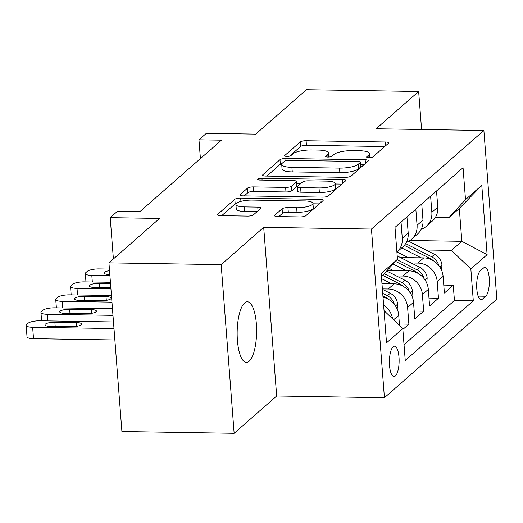<?xml version="1.0" encoding="UTF-8"?>
<svg xmlns="http://www.w3.org/2000/svg" width="523" height="523" viewBox="0 0 523 523"><rect width="100%" height="100%" fill="white"/><g stroke="black" fill="none" stroke-linecap="round" stroke-linejoin="round"><path stroke-width="0.78" d="M368.846 157.704A3.256 0.856 -4.4 0 0 372.945 156.861L388.373 143.335A4.655 1.229 -4.4 0 0 388.609 142.91A4.655 1.229 -4.4 0 0 385.418 141.995L306.099 140.733A4.655 1.229 -4.4 0 0 300.241 141.936L284.813 155.468A3.256 0.856 -4.4 0 0 284.649 155.762A3.256 0.856 -4.4 0 0 286.879 156.403A3.256 0.856 -4.4 0 0 290.978 155.566L292.978 153.814A14.886 3.929 -4.4 0 1 311.728 149.964L318.337 150.068A14.886 3.929 -4.4 0 1 328.536 152.997A14.886 3.929 -4.4 0 1 327.79 154.363L325.796 156.116A3.256 0.856 -4.4 0 0 325.633 156.416A3.256 0.856 -4.4 0 0 327.862 157.057A3.256 0.856 -4.4 0 0 331.961 156.214L333.962 154.462A14.886 3.929 -4.4 0 1 352.711 150.611L359.321 150.716A14.886 3.929 -4.4 0 1 369.519 153.651A14.886 3.929 -4.4 0 1 368.774 155.017L366.78 156.763A3.256 0.856 -4.4 0 0 366.616 157.063A3.256 0.856 -4.4 0 0 368.846 157.704M249.131 361.282A30.334 9.721 90.9 0 0 256.577 327.993A30.334 9.721 90.9 0 0 247.366 301.778A30.334 9.721 90.9 0 0 244.64 302.935A30.334 9.721 90.9 0 0 237.194 336.224A30.334 9.721 90.9 0 0 246.405 362.439A30.334 9.721 90.9 0 0 249.131 361.282M395.381 375.945A15.167 4.857 90.9 0 0 399.101 359.301A15.167 4.857 90.9 0 0 394.499 346.193A15.167 4.857 90.9 0 0 393.133 346.775A15.167 4.857 90.9 0 0 389.413 363.42A15.167 4.857 90.9 0 0 394.015 376.527A15.167 4.857 90.9 0 0 395.381 375.945M274.758 215.221A4.655 1.229 -4.4 0 0 274.529 215.646A4.655 1.229 -4.4 0 0 277.713 216.568L299.967 216.921A4.655 1.229 -4.4 0 0 305.824 215.718L322.959 200.695A4.655 1.229 -4.4 0 0 323.194 200.263A4.655 1.229 -4.4 0 0 320.004 199.348L240.685 198.093A4.655 1.229 -4.4 0 0 234.827 199.296L217.692 214.319A4.655 1.229 -4.4 0 0 217.457 214.744A4.655 1.229 -4.4 0 0 220.647 215.659L247.529 216.084A4.655 1.229 -4.4 0 0 253.387 214.881L260.722 208.455A4.655 1.229 -4.4 0 0 260.951 208.03A4.655 1.229 -4.4 0 0 257.767 207.108L244.431 206.899A12.447 3.282 -4.4 0 1 235.906 204.447A12.447 3.282 -4.4 0 1 252.204 200.087L304.425 200.917A12.447 3.282 -4.4 0 1 312.95 203.369A12.447 3.282 -4.4 0 1 296.652 207.729L287.951 207.592A4.655 1.229 -4.4 0 0 282.093 208.795L274.758 215.221L274.823 216.038M421.577 129.488L418.648 91.479L306.413 89.695L255.747 134.123L206.363 133.339L198.962 139.824L221.412 140.177L140.053 211.521L117.603 211.161L110.209 217.646L113.386 258.944M221.164 264.638L234.141 433.305L276.674 396.009L263.697 227.348L221.164 264.638L108.928 262.853L159.593 218.431L110.209 217.646M263.697 227.348L371.448 229.054L483.873 130.475L496.85 299.143L384.425 397.722L371.448 229.054M418.648 91.479L376.122 128.769L483.873 130.475M345.128 177.323A4.655 1.229 -4.4 0 0 350.985 176.12L368.12 161.097A4.655 1.229 -4.4 0 0 368.349 160.672A4.655 1.229 -4.4 0 0 365.165 159.757L285.839 158.495A4.655 1.229 -4.4 0 0 279.982 159.698L262.847 174.721A4.655 1.229 -4.4 0 0 262.618 175.146A4.655 1.229 -4.4 0 0 265.802 176.068L345.128 177.323M345.54 180.893L328.405 195.916A4.655 1.229 -4.4 0 1 322.547 197.119L243.228 195.864A4.655 1.229 -4.4 0 1 240.037 194.948A4.655 1.229 -4.4 0 1 240.273 194.517L247.601 188.09A4.655 1.229 -4.4 0 1 253.459 186.888L285.63 187.397A4.655 1.229 -4.4 0 0 291.488 186.195L296.351 181.926A4.655 1.229 -4.4 0 0 296.587 181.501A4.655 1.229 -4.4 0 0 293.403 180.585L259.905 180.056A3.256 0.856 -4.4 0 1 257.676 179.415A3.256 0.856 -4.4 0 1 261.938 178.271L342.585 179.552A4.655 1.229 -4.4 0 1 345.775 180.468A4.655 1.229 -4.4 0 1 345.54 180.893M234.141 433.305L121.905 431.521L108.928 262.853M402.854 329.444L408.881 324.162L399.395 324.012M382.365 288.912L388.243 289.003A18.959 17.252 48.8 0 1 407.6 307.524L413.516 302.34L414.798 318.978L423.676 311.192L414.19 311.041M396.388 275.928L403.03 276.033A18.959 17.252 48.8 0 1 422.394 294.554L428.311 289.369L429.592 306.007L438.47 298.221L437.189 281.583A18.959 17.252 -131.2 0 0 417.825 263.062L411.176 262.958M428.984 298.071L438.47 298.221M413.516 302.34A18.959 17.252 -131.2 0 0 394.159 283.819L381.96 283.623M428.311 289.369A18.959 17.252 -131.2 0 0 408.953 270.849L387.118 270.502M483.559 267.979L480.304 270.836A14.696 4.707 90.9 0 0 476.695 286.957A14.696 4.707 90.9 0 0 481.153 299.659A14.696 4.707 90.9 0 0 482.474 299.097L485.73 296.24A14.696 4.707 90.9 0 0 489.338 280.119A14.696 4.707 90.9 0 0 484.88 267.416A14.696 4.707 90.9 0 0 483.559 267.979M384.039 310.642L402.788 328.575L405.247 360.484L473.295 300.823L470.837 268.914L451.473 250.393L425.97 249.987M402.788 328.575L386.517 342.846L381.189 273.555L397.46 259.29L395.002 227.374L463.051 167.713L465.503 199.623L481.781 185.358L487.109 254.642L470.837 268.914M404.031 344.716L454.435 300.522L453.258 285.251L444.387 293.037L443.105 276.392A18.959 17.252 -131.2 0 0 423.741 257.878L400.409 257.506M421.205 229.296A18.959 17.252 -131.2 0 0 426.395 226.263A18.959 17.252 -131.2 0 0 431.854 212.292L430.612 196.151M426.395 226.263L432.318 221.079A18.959 17.252 -131.2 0 0 437.771 207.108L436.528 190.967M401.03 222.092L402.272 238.233A18.959 17.252 48.8 0 1 396.905 252.125L402.73 247.019A18.959 17.252 -131.2 0 0 408.188 233.049L406.946 216.908M415.824 209.122L417.066 225.263A18.959 17.252 48.8 0 1 411.608 239.233A18.959 17.252 48.8 0 1 406.41 242.267M411.608 239.233L417.524 234.049A18.959 17.252 -131.2 0 0 422.983 220.078L421.741 203.937M422.394 294.554L423.676 311.192M407.6 307.524L408.881 324.162M399.507 325.437L398.729 315.31A18.959 17.252 -131.2 0 0 383.006 297.221M451.473 250.393L461.829 241.312L459.305 208.494L448.95 217.575L465.503 199.623M409.967 240.488L461.829 241.312L487.109 254.642M435.424 217.359L448.95 217.575M276.674 396.009L384.425 397.722M198.962 139.824L200.407 158.593M443.772 285.1L453.258 285.251M454.435 300.522L473.295 300.823M397.46 259.29L381.424 276.667M383.62 305.177A18.959 17.252 48.8 0 1 392.61 318.84M459.305 208.494L481.781 185.358M384.725 146.538L306.445 145.296A4.655 1.229 -4.4 0 0 300.588 146.499L289.611 156.122M281.995 163.529A4.655 1.229 -4.4 0 0 280.335 164.255L266.848 176.081M364.472 164.294L360.68 164.235M360.354 162.398A3.256 0.856 -4.4 0 0 360.517 162.097A3.256 0.856 -4.4 0 0 358.288 161.457L288.657 160.352A3.256 0.856 -4.4 0 0 284.558 161.195L282.453 163.045A14.886 3.929 -4.4 0 0 281.707 164.412A14.886 3.929 -4.4 0 0 291.906 167.34L339.499 168.099A14.886 3.929 -4.4 0 0 358.248 164.248L360.354 162.398L360.707 166.955A3.256 0.856 -4.4 0 0 360.863 166.66L360.517 162.097M281.707 164.412L282.06 168.968A14.886 3.929 -4.4 0 0 292.259 171.897L291.906 167.34M360.707 166.955L358.595 168.805A14.886 3.929 -4.4 0 1 339.852 172.655L292.259 171.897M244.267 195.877L247.954 192.647L247.601 188.09M296.587 181.501L296.94 186.057A4.655 1.229 -4.4 0 1 296.704 186.489L291.841 190.751A4.655 1.229 -4.4 0 1 285.983 191.954L253.812 191.444A4.655 1.229 -4.4 0 0 247.954 192.647M296.731 183.377L300.908 183.442M335.341 183.991L341.892 184.096M319.01 187.927A12.447 3.282 -4.4 0 0 335.308 183.566A12.447 3.282 -4.4 0 0 326.783 181.115L308.38 180.821A4.655 1.229 -4.4 0 0 302.523 182.024L297.659 186.293A4.655 1.229 -4.4 0 0 297.43 186.718A4.655 1.229 -4.4 0 0 300.614 187.633L319.01 187.927L319.363 192.484A12.447 3.282 -4.4 0 0 335.655 188.123L335.308 183.566M297.43 186.718L297.777 191.274A4.655 1.229 -4.4 0 0 300.967 192.196L300.614 187.633M319.363 192.484L300.967 192.196M312.95 203.369L313.297 207.925A12.447 3.282 -4.4 0 1 297.005 212.286L288.304 212.148A4.655 1.229 -4.4 0 0 282.44 213.351L278.759 216.581M235.906 204.447L236.259 209.004A12.447 3.282 -4.4 0 0 244.784 211.455L244.431 206.899M257.068 211.652L244.784 211.455M236.703 203.159A4.655 1.229 -4.4 0 0 235.173 203.852L221.693 215.679M319.311 203.892L312.983 203.793M441.562 270.182L441.942 265.017A12.559 11.428 -131.2 0 0 434.58 254.348L408.711 241.247M109.915 275.686L91.813 275.399A9.479 2.504 -4.4 0 1 85.321 273.529A9.479 2.504 -4.4 0 1 85.798 272.66L87.276 271.365A9.479 2.504 -4.4 0 1 99.213 268.914L109.405 269.077M421.27 257.839L401.697 247.928M408.273 257.63L397.428 252.138A30.099 27.386 -131.2 0 0 397.081 251.968M438.627 265.344L438.32 264.056A12.559 11.428 -131.2 0 0 431.769 256.813L405.658 243.587M404.344 245.379L429.991 258.369A12.559 11.428 48.8 0 1 433.194 260.631M109.523 270.639A7.584 2 -4.4 0 0 104.116 272.993A7.584 2 -4.4 0 0 109.307 274.49L109.823 274.497M426.768 283.152L427.154 277.988A12.559 11.428 -131.2 0 0 419.786 267.318L397.192 255.878M110.928 288.905L77.025 288.369A9.479 2.504 -4.4 0 1 70.527 286.499A9.479 2.504 -4.4 0 1 71.004 285.63L72.481 284.335A9.479 2.504 -4.4 0 1 84.419 281.884L110.418 282.296M406.476 270.809L393.087 264.03M393.479 270.6L389.079 268.371M423.839 278.314L423.525 277.027A12.559 11.428 -131.2 0 0 416.975 269.783L397.075 259.702M395.532 261.376L415.203 271.339A12.559 11.428 48.8 0 1 418.4 273.601M110.51 283.486L99.252 283.309A7.584 2 -4.4 0 0 89.322 285.963A7.584 2 -4.4 0 0 94.519 287.46L110.837 287.715M411.974 296.123L412.359 290.958A12.559 11.428 -131.2 0 0 404.992 280.289L386.654 270.999M111.948 302.131L62.23 301.34A9.479 2.504 -4.4 0 1 55.739 299.47A9.479 2.504 -4.4 0 1 56.209 298.6L57.687 297.306A9.479 2.504 -4.4 0 1 69.624 294.854L111.438 295.515M391.681 283.78L381.581 278.661M409.045 291.285L408.731 289.997A12.559 11.428 -131.2 0 0 402.18 282.753L384.209 273.653M382.666 275.327L400.409 284.309A12.559 11.428 48.8 0 1 403.606 286.571M79.725 300.431L101.272 300.771A7.584 2 -4.4 0 0 111.203 298.11A7.584 2 -4.4 0 0 106.006 296.619L84.458 296.28A7.584 2 -4.4 0 0 74.528 298.934A7.584 2 -4.4 0 0 79.725 300.431M397.179 309.093L397.565 303.928A12.559 11.428 -131.2 0 0 390.204 293.259L382.398 289.311M112.961 315.349L47.436 314.31A9.479 2.504 -4.4 0 1 40.944 312.44A9.479 2.504 -4.4 0 1 41.415 311.571L42.893 310.276A9.479 2.504 -4.4 0 1 54.83 307.825L112.458 308.74M394.25 304.255L393.937 302.967A12.559 11.428 -131.2 0 0 387.393 295.724L382.712 293.351M382.908 295.907L385.614 297.28A12.559 11.428 48.8 0 1 388.818 299.542M64.93 313.401L86.478 313.741A7.584 2 -4.4 0 0 96.409 311.08A7.584 2 -4.4 0 0 91.211 309.59L69.664 309.25A7.584 2 -4.4 0 0 59.733 311.904A7.584 2 -4.4 0 0 64.93 313.401M113.981 328.568L32.642 327.28A9.479 2.504 -4.4 0 1 26.15 325.411A9.479 2.504 -4.4 0 1 26.621 324.541L28.105 323.247A9.479 2.504 -4.4 0 1 40.042 320.795L113.471 321.959M114.857 339.97L33.518 338.675A9.479 2.504 175.6 0 1 27.026 336.812L26.15 325.411M50.136 326.372L71.69 326.712A7.584 2 -4.4 0 0 81.614 324.057A7.584 2 -4.4 0 0 76.423 322.56L54.869 322.22A7.584 2 -4.4 0 0 44.945 324.875A7.584 2 -4.4 0 0 50.136 326.372M388.243 289.003L394.159 283.819M403.03 276.033L408.953 270.849M417.825 263.062L423.741 257.878M431.854 212.292L437.771 207.108M402.272 238.233L408.188 233.049M417.066 225.263L422.983 220.078M437.189 281.583L443.105 276.392M393.61 319.795L398.729 315.31M478.166 296.123L485.73 296.24M479.853 299.051L482.474 299.097M368.983 157.704L368.774 155.017M325.836 156.684L325.796 156.116M327.999 157.057L327.79 154.363M284.852 156.037L284.813 155.468M300.588 146.499L300.241 141.936M306.445 145.296L306.099 140.733M385.706 145.682L385.418 141.995M366.819 157.338L366.78 156.763M262.912 175.532L262.847 174.721M280.335 164.255L279.982 159.698M286.003 160.62L285.839 158.495M365.446 163.438L365.165 159.757M339.852 172.655L339.499 168.099M358.595 168.805L358.248 164.248M240.332 195.334L240.273 194.517M253.812 191.444L253.459 186.888M285.983 191.954L285.63 187.397M291.841 190.751L291.488 186.195M296.704 186.489L296.351 181.926M262.082 180.089L261.938 178.271M342.872 183.24L342.585 179.552M282.44 213.351L282.093 208.795M288.304 212.148L287.951 207.592M297.005 212.286L296.652 207.729M258.048 210.795L257.767 207.108M217.751 215.13L217.692 214.319M235.173 203.852L234.827 199.296M240.94 201.375L240.685 198.093M320.292 203.035L320.004 199.348M91.813 275.399L92.323 282.008M439.889 267.07L441.928 265.279M431.769 256.813L434.58 254.348M429.416 258.872L429.991 258.369M437.476 264.043L438.32 264.056M77.025 288.369L77.528 294.979M425.094 280.04L427.134 278.249M416.975 269.783L419.786 267.318M414.621 271.849L415.203 271.339M99.573 287.539L99.252 283.309M422.682 277.013L423.525 277.027M62.23 301.34L62.74 307.949M410.3 293.011L412.34 291.219M402.18 282.753L404.992 280.289M399.827 284.819L400.409 284.309M84.785 300.509L84.458 296.28M106.3 300.385L106.006 296.619M407.888 289.984L408.731 289.997M47.436 314.31L47.946 320.919M395.506 305.981L397.545 304.19M387.393 295.724L390.204 293.259M385.039 297.79L385.614 297.28M69.99 313.48L69.664 309.25M91.505 313.355L91.211 309.59M393.1 302.954L393.937 302.967M32.642 327.28L33.518 338.675M55.196 326.45L54.869 322.22M76.711 326.326L76.423 322.56M369.826 157.678L369.519 153.651M328.843 157.031L328.536 152.997M85.321 273.529L85.968 281.91M70.527 286.499L71.174 294.88M55.739 299.47L56.379 307.851M40.944 312.44L41.585 320.821"/></g></svg>
